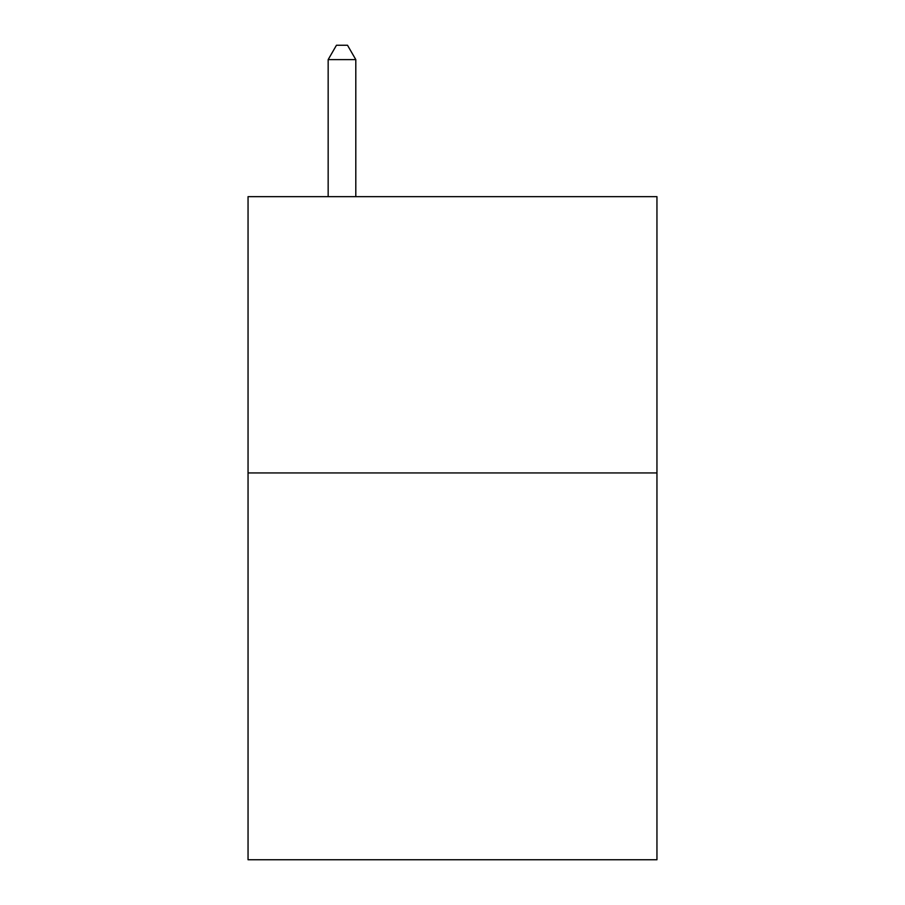 <?xml version="1.0" encoding="UTF-8"?>
<svg xmlns="http://www.w3.org/2000/svg" width="905" height="905" viewBox="0 0 905 905"><rect width="100%" height="100%" fill="white"/><g stroke="black" fill="none" stroke-linecap="round" stroke-linejoin="round"><path stroke-width="1.36" d="M656.951 472.942L656.951 859.75L248.049 859.75L248.049 196.657L656.951 196.657L656.951 472.942L248.049 472.942M355.801 196.657L355.801 59.617L328.164 59.617L328.164 196.657M328.164 59.617L336.456 45.25L347.509 45.25L355.801 59.617"/></g></svg>
